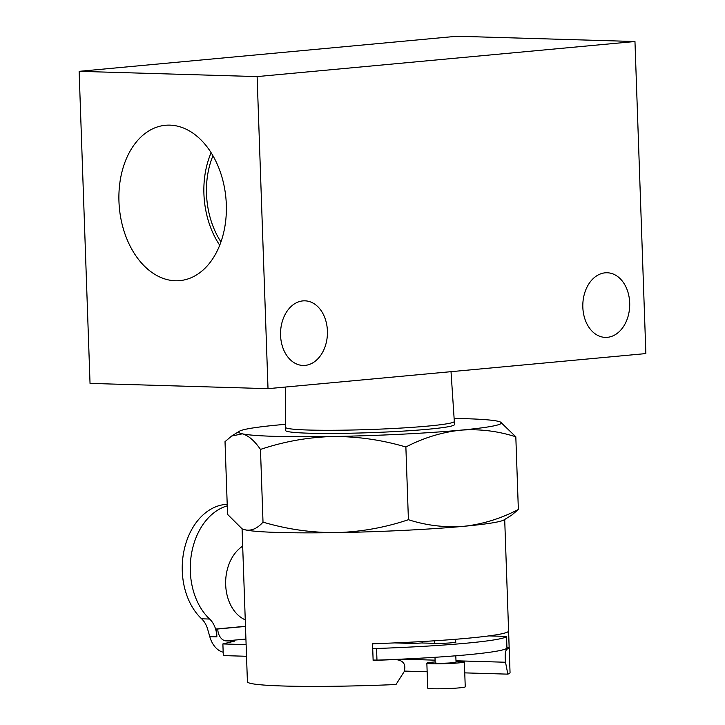 <?xml version="1.0" encoding="UTF-8"?>
<svg xmlns="http://www.w3.org/2000/svg" width="725" height="725" viewBox="0 0 725 725"><rect width="100%" height="100%" fill="white"/><g stroke="black" fill="none" stroke-linecap="round" stroke-linejoin="round"><path stroke-width="1.09" d="M211.129 152.73A74.439 51.058 -95.3 0 0 219.72 245.222A74.439 51.058 -95.3 0 1 211.129 152.73M206.498 193.847A70.706 48.484 84.7 0 1 212.96 155.766A70.706 48.484 84.7 0 0 206.498 193.847A70.706 48.484 84.7 0 0 220.962 241.896A70.706 48.484 84.7 0 1 206.498 193.847M226.318 204.532A78.001 53.496 -95.3 0 0 166.995 125.171A78.001 53.496 -95.3 0 0 119.371 207.894A78.001 53.496 -95.3 0 0 181.413 280.439A78.001 53.496 -95.3 0 0 226.318 204.532A78.001 53.496 -95.3 0 0 166.995 125.171A78.001 53.496 -95.3 0 0 119.371 207.894A78.001 53.496 -95.3 0 0 181.413 280.439A78.001 53.496 -95.3 0 0 226.318 204.532M79.134 71.331L456.986 36.25L634.964 41.515L257.121 76.587L79.134 71.331L456.986 36.25L634.964 41.515L257.121 76.587L79.134 71.331L90.036 383.398L79.134 71.331M327.41 330.962A32.326 23.445 91.7 0 0 304.944 300.83A32.326 23.445 91.7 0 0 280.557 332.449A32.326 23.445 91.7 0 0 303.032 365.454A32.326 23.445 91.7 0 0 327.41 330.962A32.326 23.445 91.7 0 0 304.944 300.83A32.326 23.445 91.7 0 0 280.557 332.449A32.326 23.445 91.7 0 0 303.032 365.454A32.326 23.445 91.7 0 0 327.41 330.962M629.69 302.905A32.326 23.445 91.7 0 0 607.215 272.763A32.326 23.445 91.7 0 0 582.827 304.382A32.326 23.445 91.7 0 0 605.312 337.388A32.326 23.445 91.7 0 0 629.69 302.905A32.326 23.445 91.7 0 0 607.215 272.763A32.326 23.445 91.7 0 0 582.827 304.382A32.326 23.445 91.7 0 0 605.312 337.388A32.326 23.445 91.7 0 0 629.69 302.905M645.866 353.583L634.964 41.515L645.866 353.583L268.014 388.663L257.121 76.587L268.014 388.663L90.036 383.398L268.014 388.663L645.866 353.583M246.119 644.625L222.883 643.936L234.492 641.136L226.182 640.891A11.682 8.011 -95.3 0 1 217.736 629.001L216.594 628.974L216.866 636.867L209.779 636.65A23.363 16.023 -95.3 0 0 223.173 652.21M216.594 628.974L245.476 626.291M216.866 636.867A23.363 16.938 -88.3 0 0 209.652 619.041A62.568 45.376 -88.3 0 1 191.282 555.105A62.568 45.376 -88.3 0 1 227.26 505.851M209.652 619.041L201.613 618.806A23.363 16.938 -88.3 0 1 207.549 628.829L209.779 636.65M201.613 618.806A62.568 45.376 -88.3 0 1 184.005 550.665A62.568 45.376 -88.3 0 1 225.439 504.437L227.206 504.274M488.967 635.897L506.539 636.414L506.947 648.068A129.304 7.893 178 0 1 505.171 649.129A129.304 7.893 178 0 1 393.331 659.505A129.304 7.893 178 0 1 376.964 660.131L373.121 660.022M505.171 649.129L506.965 649.174A131.397 8.02 -2 0 0 509.158 647.76L508.569 631.122A131.397 8.02 178 0 1 372.55 643.746L373.13 660.393A131.397 8.02 -2 0 0 395.125 659.56C403.245 660.094 406.263 664.127 404.16 671.658L395.995 684.527A131.397 8.02 -2 0 1 247.415 681.754L242.068 528.643M506.929 647.697L509.158 647.76M242.676 546.179A39.63 28.737 91.7 0 0 225.674 584.713A39.63 28.737 91.7 0 0 245.249 619.848M518.357 509.494C500.594 518.683 482.406 524.284 463.792 526.305C444.933 527.709 426.472 525.507 408.411 519.707C384.939 527.601 360.842 531.905 336.119 532.621C311.324 532.721 286.955 529.223 263.012 522.136C257.484 528.362 251.711 530.972 245.693 529.948L242.821 529.042A131.397 8.02 -2 0 0 245.693 529.948A131.397 8.02 -2 0 0 336.119 532.621A131.397 8.02 -2 0 0 463.792 526.305A131.397 8.02 -2 0 0 503.975 519.925L511.741 515.103L518.357 509.494L515.819 436.794C497.522 430.958 479.062 428.756 460.438 430.188A131.397 8.02 -2 0 0 500.558 422.104A131.397 8.02 -2 0 0 497.685 421.198A131.397 8.02 -2 0 0 454.122 418.425M393.793 659.487L393.331 659.505M506.965 649.174C505.252 650.606 504.772 654.965 505.524 662.242L507.835 674.141A131.397 8.02 -2 0 0 510.047 672.582L504.7 519.472M404.478 671.087L427.152 671.758M464.752 672.873L507.835 674.141M241.724 528.462L227.559 514.36L225.022 441.652L231.637 436.042L242.34 433.831C248.394 435.471 254.439 440.673 260.474 449.428C283.946 441.534 308.043 437.229 332.766 436.504C357.561 436.405 381.93 439.903 405.873 446.999L408.411 519.707M515.819 436.794L500.558 422.104M263.012 522.136L260.474 449.428M285.469 424.315A131.397 8.02 -2 0 0 279.578 424.841A131.397 8.02 -2 0 0 239.404 431.23A131.397 8.02 -2 0 0 242.34 433.831A131.397 8.02 -2 0 0 332.766 436.504A131.397 8.02 -2 0 0 460.438 430.188C441.607 432.281 423.418 437.891 405.873 446.999M455.998 661.209A18.768 1.142 178 0 1 464.372 661.871A18.768 1.142 178 0 1 452.581 663.348A18.768 1.142 178 0 1 432.009 663.783A18.768 1.142 178 0 1 426.853 663.176A18.768 1.142 178 0 1 435.154 661.934M455.808 655.79L456.034 662.161A10.431 0.634 178 0 1 449.482 662.976A10.431 0.634 178 0 1 438.054 663.221A10.431 0.634 178 0 1 435.19 662.886L434.991 657.303M464.372 661.871L465.242 686.829A18.768 1.142 178 0 1 453.451 688.306A18.768 1.142 178 0 1 432.879 688.75A18.768 1.142 178 0 1 427.723 688.143L426.853 663.176M285.487 427.288A84.472 5.157 -2 0 0 285.487 427.297A84.472 5.157 -2 0 0 370.076 429.508A84.472 5.157 -2 0 0 454.312 421.406A84.472 5.157 -2 0 0 454.312 421.397L454.43 424.569A84.472 5.157 -2 0 1 370.194 432.671A84.472 5.157 -2 0 1 285.596 430.46L285.333 387.05M455.318 641.852A12.515 0.761 178 0 1 455.971 642.069A12.515 0.761 178 0 1 453.053 642.667L450.986 642.857A12.515 0.761 178 0 1 434.393 643.347L421.479 642.966A8.347 0.508 178 0 1 409.688 643.356L394.645 642.912M506.539 636.414A129.304 7.893 178 0 1 376.556 648.485L372.713 648.368M382.818 643.383A75.083 4.586 178 0 1 372.559 643.918M246.527 656.279L223.291 655.59L222.883 643.936M376.556 648.485L376.964 660.131M422.149 641.543L422.204 642.984M217.736 629.001L245.485 626.427M227.215 504.491L225.439 504.437M401.206 659.161L435.091 660.167M455.98 660.783L505.524 662.242M226.182 640.891L245.92 639.06M411.999 642.096L412.045 643.383M451.022 371.671L454.312 421.397M434.42 640.8L434.502 643.356M455.237 639.305L455.336 642.332M239.404 431.23L231.637 436.042"/></g></svg>
